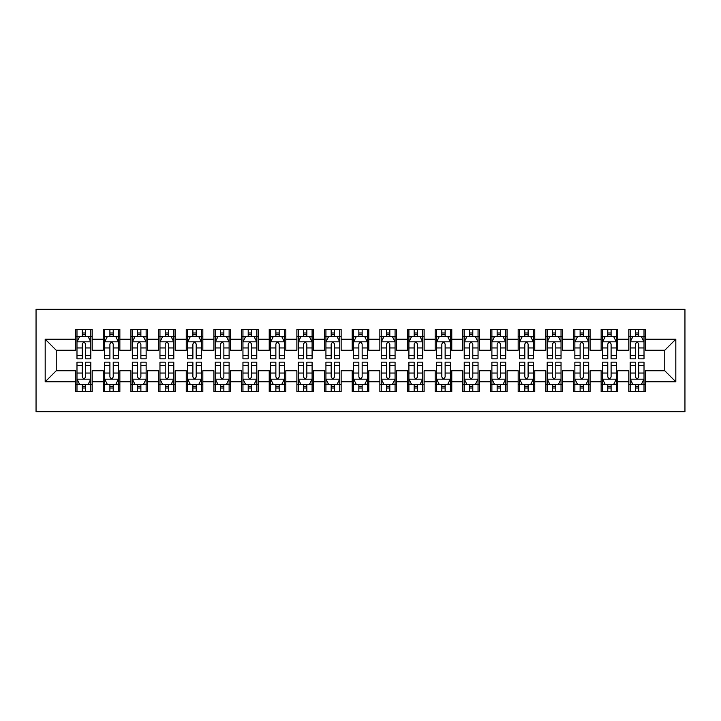 <?xml version="1.0" encoding="UTF-8"?>
<svg xmlns="http://www.w3.org/2000/svg" width="721" height="721" viewBox="0 0 721 721"><rect width="100%" height="100%" fill="white"/><g stroke="black" fill="none" stroke-linecap="round" stroke-linejoin="round"><path stroke-width="1.08" d="M36.05 411.673L684.95 411.673L684.95 309.327L36.05 309.327L36.05 411.673M45.18 381.797L45.18 339.203L75.606 339.203L75.606 350.262L56.238 350.262L56.238 370.738L45.18 381.797L75.606 381.797L75.606 391.62L92.198 391.62L92.198 381.797L103.265 381.797L103.265 391.62L119.857 391.62L119.857 381.797L130.925 381.797L130.925 391.62L147.517 391.62L147.517 381.797L158.584 381.797L158.584 391.62L175.176 391.62L175.176 381.797L186.243 381.797L186.243 391.62L202.835 391.62L202.835 381.797L213.903 381.797L213.903 391.62L230.495 391.62L230.495 381.797L241.562 381.797L241.562 391.62L258.163 391.62L258.163 381.797L269.221 381.797L269.221 391.62L285.822 391.62L285.822 381.797L296.881 381.797L296.881 391.62L313.482 391.62L313.482 381.797L324.54 381.797L324.54 391.62L341.141 391.62L341.141 381.797L352.199 381.797L352.199 391.62L368.801 391.62L368.801 381.797L379.859 381.797L379.859 391.62L396.46 391.62L396.46 381.797L407.518 381.797L407.518 391.62L424.119 391.62L424.119 381.797L435.178 381.797L435.178 391.62L451.779 391.62L451.779 381.797L462.837 381.797L462.837 391.62L479.438 391.62L479.438 381.797L490.505 381.797L490.505 391.62L507.097 391.62L507.097 381.797L518.165 381.797L518.165 391.62L534.757 391.62L534.757 381.797L545.824 381.797L545.824 391.62L562.416 391.62L562.416 381.797L573.483 381.797L573.483 391.62L590.075 391.62L590.075 381.797L601.143 381.797L601.143 391.62L617.735 391.62L617.735 381.797L628.802 381.797L628.802 391.62L645.394 391.62L645.394 370.738L664.762 370.738L664.762 350.262L645.394 350.262L645.394 339.203L675.82 339.203L675.82 381.797L645.394 381.797M645.394 339.203L645.394 329.38L628.802 329.38L628.802 339.203L617.735 339.203L617.735 329.38L601.143 329.38L601.143 339.203L590.075 339.203L590.075 329.38L573.483 329.38L573.483 339.203L562.416 339.203L562.416 329.38L545.824 329.38L545.824 339.203L534.757 339.203L534.757 329.38L518.165 329.38L518.165 339.203L507.097 339.203L507.097 329.38L490.505 329.38L490.505 339.203L479.438 339.203L479.438 329.38L462.837 329.38L462.837 339.203L451.779 339.203L451.779 329.38L435.178 329.38L435.178 339.203L424.119 339.203L424.119 329.38L407.518 329.38L407.518 339.203L396.46 339.203L396.46 329.38L379.859 329.38L379.859 339.203L368.801 339.203L368.801 329.38L352.199 329.38L352.199 339.203L341.141 339.203L341.141 329.38L324.54 329.38L324.54 339.203L313.482 339.203L313.482 329.38L296.881 329.38L296.881 339.203L285.822 339.203L285.822 329.38L269.221 329.38L269.221 339.203L258.163 339.203L258.163 329.38L241.562 329.38L241.562 339.203L230.495 339.203L230.495 329.38L213.903 329.38L213.903 339.203L202.835 339.203L202.835 329.38L186.243 329.38L186.243 339.203L175.176 339.203L175.176 329.38L158.584 329.38L158.584 339.203L147.517 339.203L147.517 329.38L130.925 329.38L130.925 339.203L119.857 339.203L119.857 329.38L103.265 329.38L103.265 339.203L92.198 339.203L92.198 329.38L75.606 329.38L75.606 339.203M617.735 381.797L617.735 370.738L628.802 370.738L628.802 381.797M675.82 339.203L664.762 350.262M590.075 381.797L590.075 370.738L601.143 370.738L601.143 381.797M628.802 339.203L628.802 350.262L617.735 350.262L617.735 339.203M562.416 381.797L562.416 370.738L573.483 370.738L573.483 381.797M601.143 339.203L601.143 350.262L590.075 350.262L590.075 339.203M534.757 381.797L534.757 370.738L545.824 370.738L545.824 381.797M573.483 339.203L573.483 350.262L562.416 350.262L562.416 339.203M507.097 381.797L507.097 370.738L518.165 370.738L518.165 381.797M545.824 339.203L545.824 350.262L534.757 350.262L534.757 339.203M479.438 381.797L479.438 370.738L490.505 370.738L490.505 381.797M518.165 339.203L518.165 350.262L507.097 350.262L507.097 339.203M451.779 381.797L451.779 370.738L462.837 370.738L462.837 381.797M490.505 339.203L490.505 350.262L479.438 350.262L479.438 339.203M424.119 381.797L424.119 370.738L435.178 370.738L435.178 381.797M462.837 339.203L462.837 350.262L451.779 350.262L451.779 339.203M396.46 381.797L396.46 370.738L407.518 370.738L407.518 381.797M435.178 339.203L435.178 350.262L424.119 350.262L424.119 339.203M368.801 381.797L368.801 370.738L379.859 370.738L379.859 381.797M407.518 339.203L407.518 350.262L396.46 350.262L396.46 339.203M341.141 381.797L341.141 370.738L352.199 370.738L352.199 381.797M379.859 339.203L379.859 350.262L368.801 350.262L368.801 339.203M313.482 381.797L313.482 370.738L324.54 370.738L324.54 381.797M352.199 339.203L352.199 350.262L341.141 350.262L341.141 339.203M285.822 381.797L285.822 370.738L296.881 370.738L296.881 381.797M324.54 339.203L324.54 350.262L313.482 350.262L313.482 339.203M258.163 381.797L258.163 370.738L269.221 370.738L269.221 381.797M296.881 339.203L296.881 350.262L285.822 350.262L285.822 339.203M230.495 381.797L230.495 370.738L241.562 370.738L241.562 381.797M269.221 339.203L269.221 350.262L258.163 350.262L258.163 339.203M202.835 381.797L202.835 370.738L213.903 370.738L213.903 381.797M241.562 339.203L241.562 350.262L230.495 350.262L230.495 339.203M175.176 381.797L175.176 370.738L186.243 370.738L186.243 381.797M213.903 339.203L213.903 350.262L202.835 350.262L202.835 339.203M147.517 381.797L147.517 370.738L158.584 370.738L158.584 381.797M186.243 339.203L186.243 350.262L175.176 350.262L175.176 339.203M119.857 381.797L119.857 370.738L130.925 370.738L130.925 381.797M158.584 339.203L158.584 350.262L147.517 350.262L147.517 339.203M92.198 381.797L92.198 370.738L103.265 370.738L103.265 381.797M130.925 339.203L130.925 350.262L119.857 350.262L119.857 339.203M56.238 370.738L75.606 370.738L75.606 381.797M103.265 339.203L103.265 350.262L92.198 350.262L92.198 339.203M628.802 336.301L630.181 336.301M644.015 336.301L645.394 336.301M601.143 336.301L602.522 336.301M616.356 336.301L617.735 336.301M573.483 336.301L574.862 336.301M588.697 336.301L590.075 336.301M545.824 336.301L547.203 336.301M561.037 336.301L562.416 336.301M518.165 336.301L519.544 336.301M533.378 336.301L534.757 336.301M490.505 336.301L491.884 336.301M505.718 336.301L507.097 336.301M462.837 336.301L464.225 336.301M478.05 336.301L479.438 336.301M435.178 336.301L436.565 336.301M450.391 336.301L451.779 336.301M407.518 336.301L408.906 336.301M422.731 336.301L424.119 336.301M379.859 336.301L381.247 336.301M395.072 336.301L396.46 336.301M352.199 336.301L353.587 336.301M367.413 336.301L368.801 336.301M324.54 336.301L325.928 336.301M339.753 336.301L341.141 336.301M296.881 336.301L298.269 336.301M312.094 336.301L313.482 336.301M269.221 336.301L270.609 336.301M284.435 336.301L285.822 336.301M241.562 336.301L242.95 336.301M256.775 336.301L258.163 336.301M213.903 336.301L215.282 336.301M229.116 336.301L230.495 336.301M186.243 336.301L187.622 336.301M201.456 336.301L202.835 336.301M158.584 336.301L159.963 336.301M173.797 336.301L175.176 336.301M130.925 336.301L132.304 336.301M146.138 336.301L147.517 336.301M103.265 336.301L104.644 336.301M118.478 336.301L119.857 336.301M75.606 336.301L76.985 336.301M90.819 336.301L92.198 336.301M75.606 384.699L76.985 384.699M90.819 384.699L92.198 384.699M103.265 384.699L104.644 384.699M118.478 384.699L119.857 384.699M130.925 384.699L132.304 384.699M146.138 384.699L147.517 384.699M158.584 384.699L159.963 384.699M173.797 384.699L175.176 384.699M186.243 384.699L187.622 384.699M201.456 384.699L202.835 384.699M213.903 384.699L215.282 384.699M229.116 384.699L230.495 384.699M241.562 384.699L242.95 384.699M256.775 384.699L258.163 384.699M269.221 384.699L270.609 384.699M284.435 384.699L285.822 384.699M296.881 384.699L298.269 384.699M312.094 384.699L313.482 384.699M324.54 384.699L325.928 384.699M339.753 384.699L341.141 384.699M352.199 384.699L353.587 384.699M367.413 384.699L368.801 384.699M379.859 384.699L381.247 384.699M395.072 384.699L396.46 384.699M407.518 384.699L408.906 384.699M422.731 384.699L424.119 384.699M435.178 384.699L436.565 384.699M450.391 384.699L451.779 384.699M462.837 384.699L464.225 384.699M478.05 384.699L479.438 384.699M490.505 384.699L491.884 384.699M505.718 384.699L507.097 384.699M518.165 384.699L519.544 384.699M533.378 384.699L534.757 384.699M545.824 384.699L547.203 384.699M561.037 384.699L562.416 384.699M573.483 384.699L574.862 384.699M588.697 384.699L590.075 384.699M601.143 384.699L602.522 384.699M616.356 384.699L617.735 384.699M628.802 384.699L630.181 384.699M644.015 384.699L645.394 384.699M45.18 339.203L56.238 350.262M664.762 370.738L675.82 381.797M85.565 332.976L82.239 332.976M90.819 355.372L85.565 355.372L85.565 358.842L90.819 358.842L90.819 341.97L88.052 336.437L79.752 336.437L76.985 341.97L76.985 358.842L82.239 358.842L82.239 355.372L76.985 355.372M76.985 341.97L76.985 329.38M90.819 341.97L90.819 329.38M82.239 336.437L82.239 329.38M85.565 329.38L85.565 336.437M85.565 355.372L85.565 344.043C84.456 341.907 83.348 341.907 82.239 344.043L82.239 355.372M85.565 336.301L82.239 336.301M82.239 388.024L85.565 388.024M76.985 365.628L82.239 365.628L82.239 362.158L76.985 362.158L76.985 379.03L79.752 384.563L88.052 384.563L90.819 379.03L90.819 362.158L85.565 362.158L85.565 365.628L90.819 365.628M90.819 379.03L90.819 391.62M76.985 379.03L76.985 391.62M85.565 384.563L85.565 391.62M82.239 391.62L82.239 384.563M82.239 365.628L82.239 376.957C83.348 379.093 84.456 379.093 85.565 376.957L85.565 365.628M82.239 384.699L85.565 384.699M113.224 332.976L109.898 332.976M118.478 355.372L113.224 355.372L113.224 358.842L118.478 358.842L118.478 341.97L115.711 336.437L107.411 336.437L104.644 341.97L104.644 358.842L109.898 358.842L109.898 355.372L104.644 355.372M104.644 341.97L104.644 329.38M118.478 341.97L118.478 329.38M109.898 336.437L109.898 329.38M113.224 329.38L113.224 336.437M113.224 355.372L113.224 344.043C112.116 341.907 111.007 341.907 109.898 344.043L109.898 355.372M113.224 336.301L109.898 336.301M140.883 332.976L137.558 332.976M146.138 355.372L140.883 355.372L140.883 358.842L146.138 358.842L146.138 341.97L143.371 336.437L135.07 336.437L132.304 341.97L132.304 358.842L137.558 358.842L137.558 355.372L132.304 355.372M132.304 341.97L132.304 329.38M146.138 341.97L146.138 329.38M137.558 336.437L137.558 329.38M140.883 329.38L140.883 336.437M140.883 355.372L140.883 344.043C139.775 341.907 138.666 341.907 137.558 344.043L137.558 355.372M140.883 336.301L137.558 336.301M109.898 388.024L113.224 388.024M104.644 365.628L109.898 365.628L109.898 362.158L104.644 362.158L104.644 379.03L107.411 384.563L115.711 384.563L118.478 379.03L118.478 362.158L113.224 362.158L113.224 365.628L118.478 365.628M118.478 379.03L118.478 391.62M104.644 379.03L104.644 391.62M113.224 384.563L113.224 391.62M109.898 391.62L109.898 384.563M109.898 365.628L109.898 376.957C111.007 379.093 112.116 379.093 113.224 376.957L113.224 365.628M109.898 384.699L113.224 384.699M137.558 388.024L140.883 388.024M132.304 365.628L137.558 365.628L137.558 362.158L132.304 362.158L132.304 379.03L135.07 384.563L143.371 384.563L146.138 379.03L146.138 362.158L140.883 362.158L140.883 365.628L146.138 365.628M146.138 379.03L146.138 391.62M132.304 379.03L132.304 391.62M140.883 384.563L140.883 391.62M137.558 391.62L137.558 384.563M137.558 365.628L137.558 376.957C138.666 379.093 139.775 379.093 140.883 376.957L140.883 365.628M137.558 384.699L140.883 384.699M168.543 332.976L165.217 332.976M173.797 355.372L168.543 355.372L168.543 358.842L173.797 358.842L173.797 341.97L171.03 336.437L162.73 336.437L159.963 341.97L159.963 358.842L165.217 358.842L165.217 355.372L159.963 355.372M159.963 341.97L159.963 329.38M173.797 341.97L173.797 329.38M165.217 336.437L165.217 329.38M168.543 329.38L168.543 336.437M168.543 355.372L168.543 344.043C167.434 341.907 166.326 341.907 165.217 344.043L165.217 355.372M168.543 336.301L165.217 336.301M196.202 332.976L192.886 332.976M201.456 355.372L196.202 355.372L196.202 358.842L201.456 358.842L201.456 341.97L198.69 336.437L190.389 336.437L187.622 341.97L187.622 358.842L192.886 358.842L192.886 355.372L187.622 355.372M187.622 341.97L187.622 329.38M201.456 341.97L201.456 329.38M192.886 336.437L192.886 329.38M196.202 329.38L196.202 336.437M196.202 355.372L196.202 344.043C195.094 341.907 193.985 341.907 192.886 344.043L192.886 355.372M196.202 336.301L192.886 336.301M165.217 388.024L168.543 388.024M159.963 365.628L165.217 365.628L165.217 362.158L159.963 362.158L159.963 379.03L162.73 384.563L171.03 384.563L173.797 379.03L173.797 362.158L168.543 362.158L168.543 365.628L173.797 365.628M173.797 379.03L173.797 391.62M159.963 379.03L159.963 391.62M168.543 384.563L168.543 391.62M165.217 391.62L165.217 384.563M165.217 365.628L165.217 376.957C166.326 379.093 167.434 379.093 168.543 376.957L168.543 365.628M165.217 384.699L168.543 384.699M192.886 388.024L196.202 388.024M187.622 365.628L192.886 365.628L192.886 362.158L187.622 362.158L187.622 379.03L190.389 384.563L198.69 384.563L201.456 379.03L201.456 362.158L196.202 362.158L196.202 365.628L201.456 365.628M201.456 379.03L201.456 391.62M187.622 379.03L187.622 391.62M196.202 384.563L196.202 391.62M192.886 391.62L192.886 384.563M192.886 365.628L192.886 376.957C193.985 379.093 195.094 379.093 196.202 376.957L196.202 365.628M192.886 384.699L196.202 384.699M223.861 332.976L220.545 332.976M229.116 355.372L223.861 355.372L223.861 358.842L229.116 358.842L229.116 341.97L226.349 336.437L218.048 336.437L215.282 341.97L215.282 358.842L220.545 358.842L220.545 355.372L215.282 355.372M215.282 341.97L215.282 329.38M229.116 341.97L229.116 329.38M220.545 336.437L220.545 329.38M223.861 329.38L223.861 336.437M223.861 355.372L223.861 344.043C222.753 341.907 221.653 341.907 220.545 344.043L220.545 355.372M223.861 336.301L220.545 336.301M220.545 388.024L223.861 388.024M215.282 365.628L220.545 365.628L220.545 362.158L215.282 362.158L215.282 379.03L218.048 384.563L226.349 384.563L229.116 379.03L229.116 362.158L223.861 362.158L223.861 365.628L229.116 365.628M229.116 379.03L229.116 391.62M215.282 379.03L215.282 391.62M223.861 384.563L223.861 391.62M220.545 391.62L220.545 384.563M220.545 365.628L220.545 376.957C221.644 379.093 222.753 379.093 223.861 376.957L223.861 365.628M220.545 384.699L223.861 384.699M251.521 332.976L248.204 332.976M256.775 355.372L251.521 355.372L251.521 358.842L256.775 358.842L256.775 341.97L254.008 336.437L245.708 336.437L242.95 341.97L242.95 358.842L248.204 358.842L248.204 355.372L242.95 355.372M242.95 341.97L242.95 329.38M256.775 341.97L256.775 329.38M248.204 336.437L248.204 329.38M251.521 329.38L251.521 336.437M251.521 355.372L251.521 344.043C250.412 341.907 249.313 341.907 248.204 344.043L248.204 355.372M251.521 336.301L248.204 336.301M248.204 388.024L251.521 388.024M242.95 365.628L248.204 365.628L248.204 362.158L242.95 362.158L242.95 379.03L245.708 384.563L254.008 384.563L256.775 379.03L256.775 362.158L251.521 362.158L251.521 365.628L256.775 365.628M256.775 379.03L256.775 391.62M242.95 379.03L242.95 391.62M251.521 384.563L251.521 391.62M248.204 391.62L248.204 384.563M248.204 365.628L248.204 376.957C249.304 379.093 250.412 379.093 251.521 376.957L251.521 365.628M248.204 384.699L251.521 384.699M279.18 332.976L275.864 332.976M284.435 355.372L279.18 355.372L279.18 358.842L284.435 358.842L284.435 341.97L281.668 336.437L273.367 336.437L270.609 341.97L270.609 358.842L275.864 358.842L275.864 355.372L270.609 355.372M270.609 341.97L270.609 329.38M284.435 341.97L284.435 329.38M275.864 336.437L275.864 329.38M279.18 329.38L279.18 336.437M279.18 355.372L279.18 344.043C278.072 341.907 276.972 341.907 275.864 344.043L275.864 355.372M279.18 336.301L275.864 336.301M275.864 388.024L279.18 388.024M270.609 365.628L275.864 365.628L275.864 362.158L270.609 362.158L270.609 379.03L273.367 384.563L281.668 384.563L284.435 379.03L284.435 362.158L279.18 362.158L279.18 365.628L284.435 365.628M284.435 379.03L284.435 391.62M270.609 379.03L270.609 391.62M279.18 384.563L279.18 391.62M275.864 391.62L275.864 384.563M275.864 365.628L275.864 376.957C276.963 379.093 278.072 379.093 279.18 376.957L279.18 365.628M275.864 384.699L279.18 384.699M306.84 332.976L303.523 332.976M312.094 355.372L306.84 355.372L306.84 358.842L312.094 358.842L312.094 341.97L309.327 336.437L301.036 336.437L298.269 341.97L298.269 358.842L303.523 358.842L303.523 355.372L298.269 355.372M298.269 341.97L298.269 329.38M312.094 341.97L312.094 329.38M303.523 336.437L303.523 329.38M306.84 329.38L306.84 336.437M306.84 355.372L306.84 344.043C305.731 341.907 304.632 341.907 303.523 344.043L303.523 355.372M306.84 336.301L303.523 336.301M303.523 388.024L306.84 388.024M298.269 365.628L303.523 365.628L303.523 362.158L298.269 362.158L298.269 379.03L301.036 384.563L309.327 384.563L312.094 379.03L312.094 362.158L306.84 362.158L306.84 365.628L312.094 365.628M312.094 379.03L312.094 391.62M298.269 379.03L298.269 391.62M306.84 384.563L306.84 391.62M303.523 391.62L303.523 384.563M303.523 365.628L303.523 376.957C304.623 379.093 305.731 379.093 306.84 376.957L306.84 365.628M303.523 384.699L306.84 384.699M334.499 332.976L331.182 332.976M339.753 355.372L334.499 355.372L334.499 358.842L339.753 358.842L339.753 341.97L336.986 336.437L328.695 336.437L325.928 341.97L325.928 358.842L331.182 358.842L331.182 355.372L325.928 355.372M325.928 341.97L325.928 329.38M339.753 341.97L339.753 329.38M331.182 336.437L331.182 329.38M334.499 329.38L334.499 336.437M334.499 355.372L334.499 344.043C333.39 341.907 332.291 341.907 331.182 344.043L331.182 355.372M334.499 336.301L331.182 336.301M331.182 388.024L334.499 388.024M325.928 365.628L331.182 365.628L331.182 362.158L325.928 362.158L325.928 379.03L328.695 384.563L336.986 384.563L339.753 379.03L339.753 362.158L334.499 362.158L334.499 365.628L339.753 365.628M339.753 379.03L339.753 391.62M325.928 379.03L325.928 391.62M334.499 384.563L334.499 391.62M331.182 391.62L331.182 384.563M331.182 365.628L331.182 376.957C332.282 379.093 333.39 379.093 334.499 376.957L334.499 365.628M331.182 384.699L334.499 384.699M362.158 332.976L358.842 332.976M367.413 355.372L362.158 355.372L362.158 358.842L367.413 358.842L367.413 341.97L364.646 336.437L356.354 336.437L353.587 341.97L353.587 358.842L358.842 358.842L358.842 355.372L353.587 355.372M353.587 341.97L353.587 329.38M367.413 341.97L367.413 329.38M358.842 336.437L358.842 329.38M362.158 329.38L362.158 336.437M362.158 355.372L362.158 344.043C361.059 341.907 359.95 341.907 358.842 344.043L358.842 355.372M362.158 336.301L358.842 336.301M358.842 388.024L362.158 388.024M353.587 365.628L358.842 365.628L358.842 362.158L353.587 362.158L353.587 379.03L356.354 384.563L364.646 384.563L367.413 379.03L367.413 362.158L362.158 362.158L362.158 365.628L367.413 365.628M367.413 379.03L367.413 391.62M353.587 379.03L353.587 391.62M362.158 384.563L362.158 391.62M358.842 391.62L358.842 384.563M358.842 365.628L358.842 376.957C359.941 379.093 361.05 379.093 362.158 376.957L362.158 365.628M358.842 384.699L362.158 384.699M389.818 332.976L386.501 332.976M395.072 355.372L389.818 355.372L389.818 358.842L395.072 358.842L395.072 341.97L392.305 336.437L384.014 336.437L381.247 341.97L381.247 358.842L386.501 358.842L386.501 355.372L381.247 355.372M381.247 341.97L381.247 329.38M395.072 341.97L395.072 329.38M386.501 336.437L386.501 329.38M389.818 329.38L389.818 336.437M389.818 355.372L389.818 344.043C388.718 341.907 387.61 341.907 386.501 344.043L386.501 355.372M389.818 336.301L386.501 336.301M386.501 388.024L389.818 388.024M381.247 365.628L386.501 365.628L386.501 362.158L381.247 362.158L381.247 379.03L384.014 384.563L392.305 384.563L395.072 379.03L395.072 362.158L389.818 362.158L389.818 365.628L395.072 365.628M395.072 379.03L395.072 391.62M381.247 379.03L381.247 391.62M389.818 384.563L389.818 391.62M386.501 391.62L386.501 384.563M386.501 365.628L386.501 376.957C387.61 379.093 388.709 379.093 389.818 376.957L389.818 365.628M386.501 384.699L389.818 384.699M417.477 332.976L414.16 332.976M422.731 355.372L417.477 355.372L417.477 358.842L422.731 358.842L422.731 341.97L419.964 336.437L411.673 336.437L408.906 341.97L408.906 358.842L414.16 358.842L414.16 355.372L408.906 355.372M408.906 341.97L408.906 329.38M422.731 341.97L422.731 329.38M414.16 336.437L414.16 329.38M417.477 329.38L417.477 336.437M417.477 355.372L417.477 344.043C416.377 341.907 415.269 341.907 414.16 344.043L414.16 355.372M417.477 336.301L414.16 336.301M414.16 388.024L417.477 388.024M408.906 365.628L414.16 365.628L414.16 362.158L408.906 362.158L408.906 379.03L411.673 384.563L419.964 384.563L422.731 379.03L422.731 362.158L417.477 362.158L417.477 365.628L422.731 365.628M422.731 379.03L422.731 391.62M408.906 379.03L408.906 391.62M417.477 384.563L417.477 391.62M414.16 391.62L414.16 384.563M414.16 365.628L414.16 376.957C415.269 379.093 416.368 379.093 417.477 376.957L417.477 365.628M414.16 384.699L417.477 384.699M445.136 332.976L441.82 332.976M450.391 355.372L445.136 355.372L445.136 358.842L450.391 358.842L450.391 341.97L447.633 336.437L439.332 336.437L436.565 341.97L436.565 358.842L441.82 358.842L441.82 355.372L436.565 355.372M436.565 341.97L436.565 329.38M450.391 341.97L450.391 329.38M441.82 336.437L441.82 329.38M445.136 329.38L445.136 336.437M445.136 355.372L445.136 344.043C444.037 341.907 442.928 341.907 441.82 344.043L441.82 355.372M445.136 336.301L441.82 336.301M441.82 388.024L445.136 388.024M436.565 365.628L441.82 365.628L441.82 362.158L436.565 362.158L436.565 379.03L439.332 384.563L447.633 384.563L450.391 379.03L450.391 362.158L445.136 362.158L445.136 365.628L450.391 365.628M450.391 379.03L450.391 391.62M436.565 379.03L436.565 391.62M445.136 384.563L445.136 391.62M441.82 391.62L441.82 384.563M441.82 365.628L441.82 376.957C442.928 379.093 444.028 379.093 445.136 376.957L445.136 365.628M441.82 384.699L445.136 384.699M472.796 332.976L469.479 332.976M478.05 355.372L472.796 355.372L472.796 358.842L478.05 358.842L478.05 341.97L475.292 336.437L466.992 336.437L464.225 341.97L464.225 358.842L469.479 358.842L469.479 355.372L464.225 355.372M464.225 341.97L464.225 329.38M478.05 341.97L478.05 329.38M469.479 336.437L469.479 329.38M472.796 329.38L472.796 336.437M472.796 355.372L472.796 344.043C471.696 341.907 470.588 341.907 469.479 344.043L469.479 355.372M472.796 336.301L469.479 336.301M469.479 388.024L472.796 388.024M464.225 365.628L469.479 365.628L469.479 362.158L464.225 362.158L464.225 379.03L466.992 384.563L475.292 384.563L478.05 379.03L478.05 362.158L472.796 362.158L472.796 365.628L478.05 365.628M478.05 379.03L478.05 391.62M464.225 379.03L464.225 391.62M472.796 384.563L472.796 391.62M469.479 391.62L469.479 384.563M469.479 365.628L469.479 376.957C470.588 379.093 471.687 379.093 472.796 376.957L472.796 365.628M469.479 384.699L472.796 384.699M500.455 332.976L497.139 332.976M505.718 355.372L500.455 355.372L500.455 358.842L505.718 358.842L505.718 341.97L502.952 336.437L494.651 336.437L491.884 341.97L491.884 358.842L497.139 358.842L497.139 355.372L491.884 355.372M491.884 341.97L491.884 329.38M505.718 341.97L505.718 329.38M497.139 336.437L497.139 329.38M500.455 329.38L500.455 336.437M500.455 355.372L500.455 344.043C499.356 341.907 498.247 341.907 497.139 344.043L497.139 355.372M500.455 336.301L497.139 336.301M497.139 388.024L500.455 388.024M491.884 365.628L497.139 365.628L497.139 362.158L491.884 362.158L491.884 379.03L494.651 384.563L502.952 384.563L505.718 379.03L505.718 362.158L500.455 362.158L500.455 365.628L505.718 365.628M505.718 379.03L505.718 391.62M491.884 379.03L491.884 391.62M500.455 384.563L500.455 391.62M497.139 391.62L497.139 384.563M497.139 365.628L497.139 376.957C498.247 379.093 499.347 379.093 500.455 376.957L500.455 365.628M497.139 384.699L500.455 384.699M528.114 332.976L524.798 332.976M533.378 355.372L528.114 355.372L528.114 358.842L533.378 358.842L533.378 341.97L530.611 336.437L522.31 336.437L519.544 341.97L519.544 358.842L524.798 358.842L524.798 355.372L519.544 355.372M519.544 341.97L519.544 329.38M533.378 341.97L533.378 329.38M524.798 336.437L524.798 329.38M528.114 329.38L528.114 336.437M528.114 355.372L528.114 344.043C527.015 341.907 525.906 341.907 524.798 344.043L524.798 355.372M528.114 336.301L524.798 336.301M524.798 388.024L528.114 388.024M519.544 365.628L524.798 365.628L524.798 362.158L519.544 362.158L519.544 379.03L522.31 384.563L530.611 384.563L533.378 379.03L533.378 362.158L528.114 362.158L528.114 365.628L533.378 365.628M533.378 379.03L533.378 391.62M519.544 379.03L519.544 391.62M528.114 384.563L528.114 391.62M524.798 391.62L524.798 384.563M524.798 365.628L524.798 376.957C525.906 379.093 527.015 379.093 528.114 376.957L528.114 365.628M524.798 384.699L528.114 384.699M555.783 332.976L552.457 332.976M561.037 355.372L555.783 355.372L555.783 358.842L561.037 358.842L561.037 341.97L558.27 336.437L549.97 336.437L547.203 341.97L547.203 358.842L552.457 358.842L552.457 355.372L547.203 355.372M547.203 341.97L547.203 329.38M561.037 341.97L561.037 329.38M552.457 336.437L552.457 329.38M555.783 329.38L555.783 336.437M555.783 355.372L555.783 344.043C554.674 341.907 553.566 341.907 552.457 344.043L552.457 355.372M555.783 336.301L552.457 336.301M552.457 388.024L555.783 388.024M547.203 365.628L552.457 365.628L552.457 362.158L547.203 362.158L547.203 379.03L549.97 384.563L558.27 384.563L561.037 379.03L561.037 362.158L555.783 362.158L555.783 365.628L561.037 365.628M561.037 379.03L561.037 391.62M547.203 379.03L547.203 391.62M555.783 384.563L555.783 391.62M552.457 391.62L552.457 384.563M552.457 365.628L552.457 376.957C553.566 379.093 554.674 379.093 555.783 376.957L555.783 365.628M552.457 384.699L555.783 384.699M583.442 332.976L580.117 332.976M588.697 355.372L583.442 355.372L583.442 358.842L588.697 358.842L588.697 341.97L585.93 336.437L577.629 336.437L574.862 341.97L574.862 358.842L580.117 358.842L580.117 355.372L574.862 355.372M574.862 341.97L574.862 329.38M588.697 341.97L588.697 329.38M580.117 336.437L580.117 329.38M583.442 329.38L583.442 336.437M583.442 355.372L583.442 344.043C582.334 341.907 581.225 341.907 580.117 344.043L580.117 355.372M583.442 336.301L580.117 336.301M580.117 388.024L583.442 388.024M574.862 365.628L580.117 365.628L580.117 362.158L574.862 362.158L574.862 379.03L577.629 384.563L585.93 384.563L588.697 379.03L588.697 362.158L583.442 362.158L583.442 365.628L588.697 365.628M588.697 379.03L588.697 391.62M574.862 379.03L574.862 391.62M583.442 384.563L583.442 391.62M580.117 391.62L580.117 384.563M580.117 365.628L580.117 376.957C581.225 379.093 582.334 379.093 583.442 376.957L583.442 365.628M580.117 384.699L583.442 384.699M611.102 332.976L607.776 332.976M616.356 355.372L611.102 355.372L611.102 358.842L616.356 358.842L616.356 341.97L613.589 336.437L605.289 336.437L602.522 341.97L602.522 358.842L607.776 358.842L607.776 355.372L602.522 355.372M602.522 341.97L602.522 329.38M616.356 341.97L616.356 329.38M607.776 336.437L607.776 329.38M611.102 329.38L611.102 336.437M611.102 355.372L611.102 344.043C609.993 341.907 608.885 341.907 607.776 344.043L607.776 355.372M611.102 336.301L607.776 336.301M607.776 388.024L611.102 388.024M602.522 365.628L607.776 365.628L607.776 362.158L602.522 362.158L602.522 379.03L605.289 384.563L613.589 384.563L616.356 379.03L616.356 362.158L611.102 362.158L611.102 365.628L616.356 365.628M616.356 379.03L616.356 391.62M602.522 379.03L602.522 391.62M611.102 384.563L611.102 391.62M607.776 391.62L607.776 384.563M607.776 365.628L607.776 376.957C608.885 379.093 609.993 379.093 611.102 376.957L611.102 365.628M607.776 384.699L611.102 384.699M638.761 332.976L635.435 332.976M644.015 355.372L638.761 355.372L638.761 358.842L644.015 358.842L644.015 341.97L641.248 336.437L632.948 336.437L630.181 341.97L630.181 358.842L635.435 358.842L635.435 355.372L630.181 355.372M630.181 341.97L630.181 329.38M644.015 341.97L644.015 329.38M635.435 336.437L635.435 329.38M638.761 329.38L638.761 336.437M638.761 355.372L638.761 344.043C637.652 341.907 636.544 341.907 635.435 344.043L635.435 355.372M638.761 336.301L635.435 336.301M635.435 388.024L638.761 388.024M630.181 365.628L635.435 365.628L635.435 362.158L630.181 362.158L630.181 379.03L632.948 384.563L641.248 384.563L644.015 379.03L644.015 362.158L638.761 362.158L638.761 365.628L644.015 365.628M644.015 379.03L644.015 391.62M630.181 379.03L630.181 391.62M638.761 384.563L638.761 391.62M635.435 391.62L635.435 384.563M635.435 365.628L635.435 376.957C636.544 379.093 637.652 379.093 638.761 376.957L638.761 365.628M635.435 384.699L638.761 384.699M90.747 341.826L77.057 341.826M76.985 336.77L79.589 336.77M88.214 336.77L90.819 336.77M82.239 347.955L76.985 347.955M90.819 347.955L85.565 347.955M85.565 334.742L82.239 334.742M77.057 379.174L90.747 379.174M90.819 384.23L88.214 384.23M79.589 384.23L76.985 384.23M85.565 373.045L90.819 373.045M76.985 373.045L82.239 373.045M82.239 386.258L85.565 386.258M118.406 341.826L104.716 341.826M104.644 336.77L107.249 336.77M115.874 336.77L118.478 336.77M109.898 347.955L104.644 347.955M118.478 347.955L113.224 347.955M113.224 334.742L109.898 334.742M146.066 341.826L132.376 341.826M132.304 336.77L134.908 336.77M143.533 336.77L146.138 336.77M137.558 347.955L132.304 347.955M146.138 347.955L140.883 347.955M140.883 334.742L137.558 334.742M104.716 379.174L118.406 379.174M118.478 384.23L115.874 384.23M107.249 384.23L104.644 384.23M113.224 373.045L118.478 373.045M104.644 373.045L109.898 373.045M109.898 386.258L113.224 386.258M132.376 379.174L146.066 379.174M146.138 384.23L143.533 384.23M134.908 384.23L132.304 384.23M140.883 373.045L146.138 373.045M132.304 373.045L137.558 373.045M137.558 386.258L140.883 386.258M173.725 341.826L160.035 341.826M159.963 336.77L162.567 336.77M171.192 336.77L173.797 336.77M165.217 347.955L159.963 347.955M173.797 347.955L168.543 347.955M168.543 334.742L165.217 334.742M201.384 341.826L187.694 341.826M187.622 336.77L190.227 336.77M198.852 336.77L201.456 336.77M192.886 347.955L187.622 347.955M201.456 347.955L196.202 347.955M196.202 334.742L192.886 334.742M160.035 379.174L173.725 379.174M173.797 384.23L171.192 384.23M162.567 384.23L159.963 384.23M168.543 373.045L173.797 373.045M159.963 373.045L165.217 373.045M165.217 386.258L168.543 386.258M187.694 379.174L201.384 379.174M201.456 384.23L198.852 384.23M190.227 384.23L187.622 384.23M196.202 373.045L201.456 373.045M187.622 373.045L192.886 373.045M192.886 386.258L196.202 386.258M229.044 341.826L215.354 341.826M215.282 336.77L217.886 336.77M226.52 336.77L229.116 336.77M220.545 347.955L215.282 347.955M229.116 347.955L223.861 347.955M223.861 334.742L220.545 334.742M215.354 379.174L229.044 379.174M229.116 384.23L226.52 384.23M217.886 384.23L215.282 384.23M223.861 373.045L229.116 373.045M215.282 373.045L220.545 373.045M220.545 386.258L223.861 386.258M256.703 341.826L243.013 341.826M242.95 336.77L245.546 336.77M254.18 336.77L256.775 336.77M248.204 347.955L242.95 347.955M256.775 347.955L251.521 347.955M251.521 334.742L248.204 334.742M243.013 379.174L256.703 379.174M256.775 384.23L254.18 384.23M245.546 384.23L242.95 384.23M251.521 373.045L256.775 373.045M242.95 373.045L248.204 373.045M248.204 386.258L251.521 386.258M284.362 341.826L270.672 341.826M270.609 336.77L273.205 336.77M281.839 336.77L284.435 336.77M275.864 347.955L270.609 347.955M284.435 347.955L279.18 347.955M279.18 334.742L275.864 334.742M270.672 379.174L284.362 379.174M284.435 384.23L281.839 384.23M273.205 384.23L270.609 384.23M279.18 373.045L284.435 373.045M270.609 373.045L275.864 373.045M275.864 386.258L279.18 386.258M312.022 341.826L298.332 341.826M298.269 336.77L300.864 336.77M309.498 336.77L312.094 336.77M303.523 347.955L298.269 347.955M312.094 347.955L306.84 347.955M306.84 334.742L303.523 334.742M298.332 379.174L312.022 379.174M312.094 384.23L309.498 384.23M300.864 384.23L298.269 384.23M306.84 373.045L312.094 373.045M298.269 373.045L303.523 373.045M303.523 386.258L306.84 386.258M339.69 341.826L325.991 341.826M325.928 336.77L328.524 336.77M337.158 336.77L339.753 336.77M331.182 347.955L325.928 347.955M339.753 347.955L334.499 347.955M334.499 334.742L331.182 334.742M325.991 379.174L339.69 379.174M339.753 384.23L337.158 384.23M328.524 384.23L325.928 384.23M334.499 373.045L339.753 373.045M325.928 373.045L331.182 373.045M331.182 386.258L334.499 386.258M367.35 341.826L353.65 341.826M353.587 336.77L356.183 336.77M364.817 336.77L367.413 336.77M358.842 347.955L353.587 347.955M367.413 347.955L362.158 347.955M362.158 334.742L358.842 334.742M353.65 379.174L367.35 379.174M367.413 384.23L364.817 384.23M356.183 384.23L353.587 384.23M362.158 373.045L367.413 373.045M353.587 373.045L358.842 373.045M358.842 386.258L362.158 386.258M395.009 341.826L381.31 341.826M381.247 336.77L383.842 336.77M392.476 336.77L395.072 336.77M386.501 347.955L381.247 347.955M395.072 347.955L389.818 347.955M389.818 334.742L386.501 334.742M381.31 379.174L395.009 379.174M395.072 384.23L392.476 384.23M383.842 384.23L381.247 384.23M389.818 373.045L395.072 373.045M381.247 373.045L386.501 373.045M386.501 386.258L389.818 386.258M422.668 341.826L408.978 341.826M408.906 336.77L411.502 336.77M420.136 336.77L422.731 336.77M414.16 347.955L408.906 347.955M422.731 347.955L417.477 347.955M417.477 334.742L414.16 334.742M408.978 379.174L422.668 379.174M422.731 384.23L420.136 384.23M411.502 384.23L408.906 384.23M417.477 373.045L422.731 373.045M408.906 373.045L414.16 373.045M414.16 386.258L417.477 386.258M450.328 341.826L436.638 341.826M436.565 336.77L439.161 336.77M447.795 336.77L450.391 336.77M441.82 347.955L436.565 347.955M450.391 347.955L445.136 347.955M445.136 334.742L441.82 334.742M436.638 379.174L450.328 379.174M450.391 384.23L447.795 384.23M439.161 384.23L436.565 384.23M445.136 373.045L450.391 373.045M436.565 373.045L441.82 373.045M441.82 386.258L445.136 386.258M477.987 341.826L464.297 341.826M464.225 336.77L466.82 336.77M475.454 336.77L478.05 336.77M469.479 347.955L464.225 347.955M478.05 347.955L472.796 347.955M472.796 334.742L469.479 334.742M464.297 379.174L477.987 379.174M478.05 384.23L475.454 384.23M466.82 384.23L464.225 384.23M472.796 373.045L478.05 373.045M464.225 373.045L469.479 373.045M469.479 386.258L472.796 386.258M505.646 341.826L491.956 341.826M491.884 336.77L494.48 336.77M503.114 336.77L505.718 336.77M497.139 347.955L491.884 347.955M505.718 347.955L500.455 347.955M500.455 334.742L497.139 334.742M491.956 379.174L505.646 379.174M505.718 384.23L503.114 384.23M494.48 384.23L491.884 384.23M500.455 373.045L505.718 373.045M491.884 373.045L497.139 373.045M497.139 386.258L500.455 386.258M533.306 341.826L519.616 341.826M519.544 336.77L522.148 336.77M530.773 336.77L533.378 336.77M524.798 347.955L519.544 347.955M533.378 347.955L528.114 347.955M528.114 334.742L524.798 334.742M519.616 379.174L533.306 379.174M533.378 384.23L530.773 384.23M522.148 384.23L519.544 384.23M528.114 373.045L533.378 373.045M519.544 373.045L524.798 373.045M524.798 386.258L528.114 386.258M560.965 341.826L547.275 341.826M547.203 336.77L549.808 336.77M558.433 336.77L561.037 336.77M552.457 347.955L547.203 347.955M561.037 347.955L555.783 347.955M555.783 334.742L552.457 334.742M547.275 379.174L560.965 379.174M561.037 384.23L558.433 384.23M549.808 384.23L547.203 384.23M555.783 373.045L561.037 373.045M547.203 373.045L552.457 373.045M552.457 386.258L555.783 386.258M588.624 341.826L574.934 341.826M574.862 336.77L577.467 336.77M586.092 336.77L588.697 336.77M580.117 347.955L574.862 347.955M588.697 347.955L583.442 347.955M583.442 334.742L580.117 334.742M574.934 379.174L588.624 379.174M588.697 384.23L586.092 384.23M577.467 384.23L574.862 384.23M583.442 373.045L588.697 373.045M574.862 373.045L580.117 373.045M580.117 386.258L583.442 386.258M616.284 341.826L602.594 341.826M602.522 336.77L605.126 336.77M613.751 336.77L616.356 336.77M607.776 347.955L602.522 347.955M616.356 347.955L611.102 347.955M611.102 334.742L607.776 334.742M602.594 379.174L616.284 379.174M616.356 384.23L613.751 384.23M605.126 384.23L602.522 384.23M611.102 373.045L616.356 373.045M602.522 373.045L607.776 373.045M607.776 386.258L611.102 386.258M643.943 341.826L630.253 341.826M630.181 336.77L632.786 336.77M641.411 336.77L644.015 336.77M635.435 347.955L630.181 347.955M644.015 347.955L638.761 347.955M638.761 334.742L635.435 334.742M630.253 379.174L643.943 379.174M644.015 384.23L641.411 384.23M632.786 384.23L630.181 384.23M638.761 373.045L644.015 373.045M630.181 373.045L635.435 373.045M635.435 386.258L638.761 386.258"/></g></svg>

